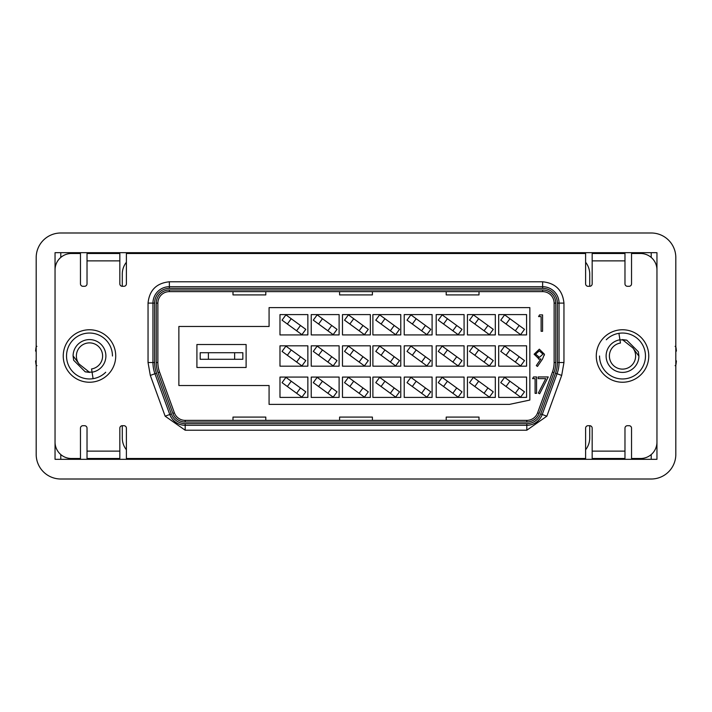 <?xml version="1.0" encoding="UTF-8"?>
<svg xmlns="http://www.w3.org/2000/svg" width="712" height="712" viewBox="0 0 712 712"><rect width="100%" height="100%" fill="white"/><g stroke="black" fill="none" stroke-linecap="round" stroke-linejoin="round"><path stroke-width="1.07" d="M36.178 360.263L35.6 361.029A54.121 54.121 0 0 0 36.134 365.096L36.891 365.674M36.187 351.737L35.6 350.972A54.121 54.121 0 0 1 36.134 346.904L36.891 346.326M675.813 360.263L676.4 361.029A54.121 54.121 0 0 1 675.866 365.096L675.11 365.674M36.187 388.805L36.187 454.407A24.6 24.6 0 0 0 60.787 479.007L109.986 479.007M109.986 232.993L60.787 232.993A24.6 24.6 0 0 0 36.187 257.593L36.187 323.195M602.014 479.007L651.213 479.007A24.6 24.6 0 0 0 675.813 454.407L675.813 388.805M675.813 323.195L675.813 257.593A24.6 24.6 0 0 0 651.213 232.993L602.014 232.993M421.602 362.034L426.897 365.897L430.769 360.601L425.465 356.73L421.602 362.034L412.328 355.27L407.024 351.399L410.895 346.103L416.191 349.966L412.328 355.27M425.465 356.73L416.191 349.966M421.602 330.786L426.897 334.658L430.769 329.353L425.465 325.491L421.602 330.786L407.024 320.16L410.895 314.855L416.191 318.727L412.328 324.022M425.465 325.491L416.191 318.727M390.354 393.273L395.658 397.145L399.521 391.84L394.226 387.978L390.354 393.273L375.785 382.647L379.647 377.342L384.952 381.214L381.08 386.509M394.226 387.978L384.952 381.214M390.354 330.786L395.658 334.658L399.521 329.353L394.226 325.491L390.354 330.786L375.785 320.16L379.647 314.855L384.952 318.727L381.08 324.022M394.226 325.491L384.952 318.727M390.354 362.034L395.658 365.897L399.521 360.601L394.226 356.73L390.354 362.034L375.785 351.399L379.647 346.103L384.952 349.966L381.08 355.27M394.226 356.73L384.952 349.966M421.602 393.273L426.897 397.145L430.769 391.84L425.465 387.978L421.602 393.273L407.024 382.647L410.895 377.342L416.191 381.214L412.328 386.509M425.465 387.978L416.191 381.214M115.727 356A26.237 26.237 0 0 1 89.489 382.237A26.237 26.237 0 0 1 63.243 356A26.237 26.237 0 0 1 89.489 329.763A26.237 26.237 0 0 1 115.727 356M648.757 356A26.237 26.237 0 0 1 622.511 382.237A26.237 26.237 0 0 1 596.273 356A26.237 26.237 0 0 1 622.511 329.763A26.237 26.237 0 0 1 648.757 356M87.024 260.877L87.024 253.499L119.83 253.499L119.83 260.877L87.024 260.877L87.024 283.839A2.456 2.456 0 0 1 84.568 286.295L82.93 286.295A2.456 2.456 0 0 1 80.465 283.839L80.465 253.499L71.449 253.499A16.403 16.403 0 0 0 55.047 269.892L55.047 442.108A16.403 16.403 0 0 0 71.449 458.501L80.465 458.501L80.465 428.161A2.456 2.456 0 0 1 82.93 425.705L84.568 425.705A2.456 2.456 0 0 1 87.024 428.161L87.024 458.501L119.83 458.501L119.83 428.161A2.456 2.456 0 0 1 122.286 425.705L123.933 425.705A2.456 2.456 0 0 1 126.389 428.161L126.389 458.501L585.611 458.501L585.611 428.161A2.456 2.456 0 0 1 588.067 425.705L589.714 425.705A2.456 2.456 0 0 1 592.17 428.161L592.17 451.123L624.976 451.123L624.976 458.501L592.17 458.501L592.17 451.123M624.976 260.877L592.17 260.877L592.17 253.499L624.976 253.499L624.976 283.839A2.456 2.456 0 0 0 627.432 286.295L629.07 286.295A2.456 2.456 0 0 0 631.535 283.839L631.535 253.499L640.551 253.499A16.403 16.403 0 0 1 656.953 269.892L656.953 442.108A16.403 16.403 0 0 1 640.551 458.501L631.535 458.501L631.535 428.161A2.456 2.456 0 0 0 629.07 425.705L627.432 425.705A2.456 2.456 0 0 0 624.976 428.161L624.976 451.123M592.17 260.877L592.17 283.839A2.456 2.456 0 0 1 589.714 286.295L588.067 286.295A2.456 2.456 0 0 1 585.611 283.839L585.611 253.499L126.389 253.499L126.389 283.839A2.456 2.456 0 0 1 123.933 286.295L122.286 286.295A2.456 2.456 0 0 1 119.83 283.839L119.83 260.877M546.852 416.182L526.809 430.217L185.191 430.217L165.148 416.182L150.312 375.42L148.043 362.515L148.043 303.107C149.369 290.229 156.48 283.118 169.358 281.783L542.642 281.783C555.52 283.118 562.631 290.22 563.957 303.107L563.957 362.515L561.688 375.42L546.852 416.182L542.224 414.5A16.403 16.403 0 0 1 526.809 425.295L526.809 430.217M185.191 423.649L185.191 425.295L526.809 425.295L526.809 423.649L185.191 423.649A14.756 14.756 0 0 1 171.316 413.939L156.48 373.177L154.94 373.738L169.776 414.5L165.148 416.182M563.957 362.515L559.045 362.515A32.805 32.805 0 0 1 557.06 373.738L542.224 414.5L540.684 413.939L555.52 373.177A31.159 31.159 0 0 0 557.398 362.515L559.045 362.515L559.045 303.107L563.957 303.107M150.312 375.42L154.94 373.738A32.805 32.805 0 0 1 152.955 362.515L152.955 303.107A16.403 16.403 0 0 1 169.358 286.705L169.358 288.351L542.642 288.351L542.642 286.705L169.358 286.705L169.358 281.783M185.191 430.217L185.191 425.295A16.403 16.403 0 0 1 169.776 414.5L171.316 413.939M542.642 281.783L542.642 286.705A16.403 16.403 0 0 1 559.045 303.107L557.398 303.107L557.398 362.515M169.358 288.351A14.756 14.756 0 0 0 154.602 303.107L154.602 362.515A31.159 31.159 0 0 0 156.48 373.177M158.02 372.616A29.521 29.521 0 0 1 156.24 362.515L156.24 303.107A13.119 13.119 0 0 1 169.358 289.989L542.642 289.989A13.119 13.119 0 0 1 555.761 303.107L555.761 362.515A29.521 29.521 0 0 1 553.981 372.616L539.144 413.378A13.119 13.119 0 0 1 526.809 422.011L185.191 422.011A13.119 13.119 0 0 1 172.856 413.378L158.02 372.616L159.559 372.056A27.884 27.884 0 0 1 157.877 362.515L157.877 303.107A11.481 11.481 0 0 1 169.358 291.626L542.642 291.626A11.481 11.481 0 0 1 554.123 303.107L555.761 303.107M526.809 423.649A14.756 14.756 0 0 0 540.684 413.939M557.398 303.107A14.756 14.756 0 0 0 542.642 288.351M159.559 372.056L174.395 412.818L172.856 413.378M554.123 303.107L554.123 362.515A27.884 27.884 0 0 1 552.441 372.056L537.604 412.818A11.481 11.481 0 0 1 526.809 420.374L185.191 420.374A11.481 11.481 0 0 1 174.395 412.818M539.634 393.772L538.361 393.068L545.766 378.633L538.165 378.633L538.165 376.951L548.258 376.951L539.634 393.772M534.116 354.211L539.34 349.183L544.422 354.229L542.535 359.044L537.48 366.431L536.305 365.612L540.871 358.946L539.144 359.07L534.116 354.211L539.34 349.183L544.422 354.229L544.315 355.27M540.871 358.946L538.468 359.035M536.563 393.353L535.095 393.353L535.095 378.633L532.576 378.633L533.537 376.951L536.563 376.951L536.563 393.353M232.993 420.374L232.993 417.09L265.798 417.09L265.798 420.374M339.597 420.374L339.597 417.09L372.403 417.09L372.403 420.374M446.202 420.374L446.202 417.09L479.007 417.09L479.007 420.374M479.007 291.626L479.007 294.91L446.202 294.91L446.202 291.626M265.798 291.626L265.798 294.91L232.993 294.91L232.993 291.626M372.403 291.626L372.403 294.91L339.597 294.91L339.597 291.626M541.12 316.573L538.592 316.573L539.562 314.891L542.588 314.891L542.588 331.294L541.12 331.294L541.12 316.573M178.872 385.521L269.074 385.521L269.074 404.38L509.498 404.38L529.844 400.055L529.844 307.62L269.074 307.62L269.074 326.479L178.872 326.479L178.872 385.521M526.568 377.075L526.568 397.412L498.685 397.412L498.685 377.075L526.568 377.075M526.568 314.588L526.568 334.925L498.685 334.925L498.685 314.588L526.568 314.588M467.446 366.173L467.446 345.827L495.321 345.827L495.321 366.173L467.446 366.173M464.082 377.075L464.082 397.412L436.198 397.412L436.198 377.075L464.082 377.075M307.86 377.075L307.86 397.412L279.985 397.412L279.985 377.075L307.86 377.075M370.347 377.075L370.347 397.412L342.472 397.412L342.472 377.075L370.347 377.075M370.347 314.588L370.347 334.925L342.472 334.925L342.472 314.588L370.347 314.588M307.86 345.827L307.86 366.173L279.985 366.173L279.985 345.827L307.86 345.827M307.86 314.588L307.86 334.925L279.985 334.925L279.985 314.588L307.86 314.588M196.912 344.519L246.112 344.519L246.112 367.481L196.912 367.481L196.912 344.519M436.198 334.925L436.198 314.588L464.082 314.588L464.082 334.925L436.198 334.925M464.082 345.827L464.082 366.173L436.198 366.173L436.198 345.827L464.082 345.827M311.224 314.588L339.108 314.588L339.108 334.925L311.224 334.925L311.224 314.588M311.224 345.827L339.108 345.827L339.108 366.173L311.224 366.173L311.224 345.827M370.347 345.827L370.347 366.173L342.472 366.173L342.472 345.827L370.347 345.827M339.108 377.075L339.108 397.412L311.224 397.412L311.224 377.075L339.108 377.075M467.446 397.412L467.446 377.075L495.321 377.075L495.321 397.412L467.446 397.412M467.446 334.925L467.446 314.588L495.321 314.588L495.321 334.925L467.446 334.925M526.568 345.827L526.568 366.173L498.685 366.173L498.685 345.827L526.568 345.827M400.776 314.588L400.776 334.925L372.892 334.925L372.892 314.588L400.776 314.588M400.776 345.827L400.776 366.173L372.892 366.173L372.892 345.827L400.776 345.827M400.776 377.075L400.776 397.412L372.892 397.412L372.892 377.075L400.776 377.075M432.095 377.075L432.095 397.412L404.22 397.412L404.22 377.075L432.095 377.075M432.095 345.827L432.095 366.173L404.22 366.173L404.22 345.827L432.095 345.827M432.095 314.588L432.095 334.925L404.22 334.925L404.22 314.588L432.095 314.588M535.593 354.131L539.26 350.865L542.953 354.131L539.411 357.388L535.593 354.131M539.411 357.388L538.308 357.255M515.328 393.273L520.632 397.145L524.495 391.84L519.199 387.978L515.328 393.273L500.758 382.647L504.621 377.342L509.926 381.214L506.054 386.509M515.328 330.786L520.632 334.658L524.495 329.353L519.199 325.491L515.328 330.786L500.758 320.16L504.621 314.855L509.926 318.727L506.054 324.022M484.089 362.034L489.384 365.897L493.256 360.601L487.951 356.73L484.089 362.034L474.815 355.27L469.511 351.399L473.382 346.103L478.678 349.966L474.815 355.27M452.841 393.273L458.145 397.145L462.008 391.84L456.712 387.978L452.841 393.273L438.272 382.647L442.134 377.342L447.439 381.214L443.567 386.509M296.628 393.273L301.933 397.145L305.795 391.84L300.491 387.978L296.628 393.273L282.05 382.647L285.921 377.342L291.217 381.214L287.354 386.509M359.115 393.273L364.411 397.145L368.282 391.84L362.978 387.978L359.115 393.273L344.537 382.647L348.408 377.342L353.704 381.214L349.841 386.509M359.115 330.786L364.411 334.658L368.282 329.353L362.978 325.491L359.115 330.786L344.537 320.16L348.408 314.855L353.704 318.727L349.841 324.022M296.628 362.034L301.933 365.897L305.795 360.601L300.491 356.73L296.628 362.034L287.354 355.27L282.05 351.399L285.921 346.103L291.217 349.966L287.354 355.27M296.628 330.786L301.933 334.658L305.795 329.353L300.491 325.491L296.628 330.786L282.05 320.16L285.921 314.855L291.217 318.727L287.354 324.022M242.837 352.716L200.197 352.716L200.197 359.284L242.837 359.284L242.837 352.716M452.841 330.786L458.145 334.658L462.008 329.353L456.712 325.491L452.841 330.786L438.272 320.16L442.134 314.855L447.439 318.727L443.567 324.022M452.841 362.034L458.145 365.897L462.008 360.601L456.712 356.73L452.841 362.034L443.567 355.27L438.272 351.399L442.134 346.103L447.439 349.966L443.567 355.27M327.867 330.786L333.172 334.658L337.034 329.353L331.739 325.491L327.867 330.786L313.298 320.16L317.16 314.855L322.465 318.727L318.593 324.022M327.867 362.034L333.172 365.897L337.034 360.601L331.739 356.73L327.867 362.034L313.298 351.399L317.16 346.103L322.465 349.966L318.593 355.27M359.115 362.034L364.411 365.897L368.282 360.601L362.978 356.73L359.115 362.034L349.841 355.27L353.704 349.966L362.978 356.73M353.704 349.966L348.408 346.103L344.537 351.399L349.841 355.27M327.867 393.273L333.172 397.145L337.034 391.84L331.739 387.978L327.867 393.273L313.298 382.647L317.16 377.342L322.465 381.214L318.593 386.509M484.089 393.273L489.384 397.145L493.256 391.84L487.951 387.978L484.089 393.273L469.511 382.647L473.382 377.342L478.678 381.214L474.815 386.509M484.089 330.786L489.384 334.658L493.256 329.353L487.951 325.491L484.089 330.786L469.511 320.16L473.382 314.855L478.678 318.727L474.815 324.022M515.328 362.034L520.632 365.897L524.495 360.601L519.199 356.73L515.328 362.034L506.054 355.27L500.758 351.399L504.621 346.103L509.926 349.966L506.054 355.27M519.199 387.978L509.926 381.214M519.199 325.491L509.926 318.727M487.951 356.73L478.678 349.966M456.712 387.978L447.439 381.214M300.491 387.978L291.217 381.214M362.978 387.978L353.704 381.214M362.978 325.491L353.704 318.727M300.491 356.73L291.217 349.966M300.491 325.491L291.217 318.727M234.631 352.716L234.631 359.284M208.394 359.284L208.394 352.716M456.712 325.491L447.439 318.727M456.712 356.73L447.439 349.966M331.739 325.491L322.465 318.727M331.739 356.73L322.465 349.966M331.739 387.978L322.465 381.214M487.951 387.978L478.678 381.214M487.951 325.491L478.678 318.727M519.199 356.73L509.926 349.966M606.277 339.766A22.962 22.962 0 0 1 645.472 356A22.962 22.962 0 0 1 622.511 378.962A22.962 22.962 0 0 1 599.548 356M606.108 356A16.403 16.403 0 0 1 619.947 339.802L626.756 340.158L638.352 351.755L638.913 356.151A16.403 16.403 0 0 1 622.439 372.403A16.403 16.403 0 0 1 606.108 356M622.359 339.597L626.756 340.158L638.352 351.755L638.913 356L638.352 351.755L626.756 340.158L622.359 339.597L626.756 340.158L638.352 351.755L638.913 356L638.352 351.755L626.756 340.158L622.359 339.597L632.799 347.865A13.119 13.119 0 0 1 622.511 369.119A13.119 13.119 0 0 1 609.392 356A13.119 13.119 0 0 1 620.455 343.042L618.915 333.323M632.799 347.865L638.913 356.151M675.813 351.737L676.4 350.972A54.121 54.121 0 0 0 675.866 346.904L675.11 346.326M105.723 372.234A22.962 22.962 0 0 1 66.528 356A22.962 22.962 0 0 1 89.489 333.038A22.962 22.962 0 0 1 112.451 356M105.892 356A16.403 16.403 0 0 1 92.053 372.198L85.244 371.842L73.648 360.245L73.087 355.849A16.403 16.403 0 0 1 89.561 339.597A16.403 16.403 0 0 1 105.892 356M89.641 372.403L85.244 371.842L73.648 360.245L73.087 356L73.648 360.245L85.244 371.842L89.641 372.403L85.244 371.842L73.648 360.245L73.087 356L73.648 360.245L85.244 371.842L89.641 372.403L79.201 364.135A13.119 13.119 0 0 1 89.489 342.881A13.119 13.119 0 0 1 102.608 356A13.119 13.119 0 0 1 91.545 368.958L93.085 378.677M79.201 364.135L73.087 355.849M589.714 425.705L589.714 438.005A18.859 18.859 0 0 1 585.611 449.744M126.389 262.256A18.859 18.859 0 0 0 122.286 273.995L122.286 286.295M122.286 425.705L122.286 438.005A18.859 18.859 0 0 0 126.389 449.744M589.714 286.295L589.714 273.995A18.859 18.859 0 0 0 585.611 262.256M55.047 252.68L656.953 252.68L656.953 459.32L55.047 459.32L55.047 252.68M241.199 252.68L241.199 253.499L241.199 252.68L242.018 253.499M241.199 458.501L241.199 459.32L241.199 458.501M469.982 253.499L470.801 252.68L470.801 253.499M470.801 458.501L470.801 459.32L469.982 458.501M483.929 252.68L483.929 253.499M483.929 458.501L483.929 459.32M573.311 252.68L573.311 253.499M573.311 458.501L573.311 459.32M585.611 252.68L585.611 253.499M675.813 454.407L675.813 257.593M651.213 232.993L60.787 232.993M36.187 257.593L36.187 454.407M60.787 479.007L651.213 479.007M126.389 253.499L126.389 252.68M138.689 459.32L138.689 458.501M138.689 253.499L138.689 252.68M228.071 459.32L228.071 458.501M228.071 253.499L228.071 252.68M242.018 458.501L241.199 459.32M651.213 252.68L651.213 257.433M60.787 257.433L60.787 252.68M126.389 459.32L126.389 458.501M585.611 459.32L585.611 458.501M651.213 459.32L651.213 454.567M60.787 454.567L60.787 459.32M87.024 451.123L119.83 451.123M148.043 362.515L154.602 362.515M555.52 373.177L561.688 375.42M154.602 303.107L148.043 303.107M157.877 303.107L156.24 303.107M156.24 362.515L157.877 362.515M185.191 420.374L185.191 422.011M526.809 422.011L526.809 420.374M537.604 412.818L539.144 413.378M553.981 372.616L552.441 372.056M554.123 362.515L555.761 362.515M542.642 291.626L542.642 289.989M169.358 289.989L169.358 291.626M570.908 459.32L570.908 458.501M570.908 253.499L570.908 252.68M141.092 252.68L141.092 253.499M141.092 458.501L141.092 459.32M232.993 252.68L232.993 253.499M232.993 458.501L232.993 459.32M479.007 459.32L479.007 458.501M479.007 253.499L479.007 252.68"/></g></svg>
